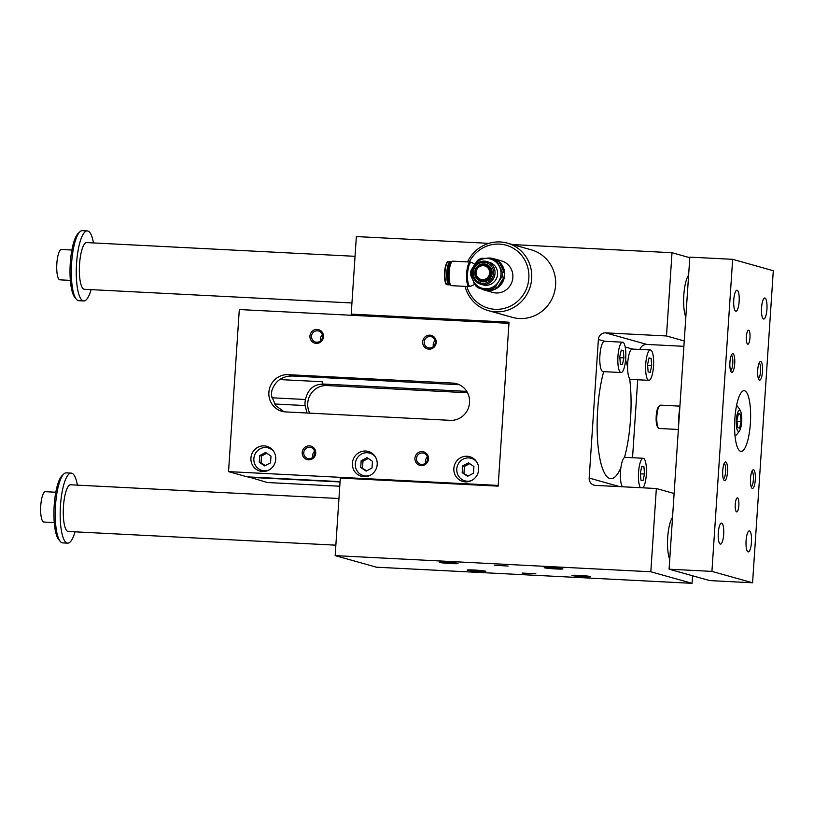 <?xml version="1.0" encoding="UTF-8"?>
<svg xmlns="http://www.w3.org/2000/svg" width="814" height="814" viewBox="0 0 814 814"><rect width="100%" height="100%" fill="white"/><g stroke="black" fill="none" stroke-linecap="round" stroke-linejoin="round"><path stroke-width="1.22" d="M488.858 243.345L356.359 236.569L351.2 314.123L509.035 322.191L498.148 486.141L340.313 478.072L335.164 555.616L650.824 571.764L656.349 488.512L595.472 485.398A7.011 6.756 105.7 0 1 589.173 478.062L598.382 339.499A7.011 6.756 105.7 0 1 605.606 332.855L666.483 335.968L684.248 340.954M639.916 349.45A7.011 6.756 105.7 0 1 646.845 344.424L683.892 346.326M474.114 265.415L471.011 270.553A16.361 15.771 105.7 0 0 470.696 275.213L473.107 280.555A15.191 14.652 -74.3 0 0 485.297 288.777L479.609 288.522A16.361 15.771 105.7 0 1 475.864 285.999L473.107 280.555A15.191 14.652 -74.3 0 1 474.114 265.415L477.564 260.378A16.361 15.771 105.7 0 1 481.623 258.252L487.311 258.496A15.191 14.652 -74.3 0 0 474.114 265.415M485.297 288.777A15.191 14.652 -74.3 0 0 498.494 281.858L501.943 276.811A16.361 15.771 105.7 0 0 502.248 272.151L497.089 261.375A16.361 15.771 105.7 0 0 493.335 258.852L487.311 258.496A15.191 14.652 -74.3 0 1 499.501 266.717A15.191 14.652 -74.3 0 1 498.494 281.858L495.39 286.996A16.361 15.771 105.7 0 1 491.33 289.123L485.297 288.777M482.743 283.313A10.521 10.144 105.7 0 1 475 267.145A10.521 10.144 105.7 0 1 492.572 268.04A10.521 10.144 105.7 0 1 482.743 283.313M491.33 289.123L493.376 289.692L487.688 289.448L479.609 288.522M485.744 258.425A16.361 15.771 105.7 0 1 493.294 258.598L501.516 260.907A16.361 15.771 105.7 0 1 512.667 279.212A16.361 15.771 105.7 0 1 496.011 292.969A16.361 15.771 105.7 0 1 492.674 292.419L484.452 290.11A16.361 15.771 105.7 0 1 481.827 289.112M493.294 258.598A16.361 15.771 105.7 0 1 504.446 276.902A16.361 15.771 105.7 0 1 487.79 290.659A16.361 15.771 105.7 0 1 484.452 290.11M473.412 281.196A9.605 2.493 92.9 0 0 474.908 284.178M482.468 280.219A7.55 7.275 105.7 0 1 476.912 268.62A7.55 7.275 105.7 0 1 489.529 269.261A7.55 7.275 105.7 0 1 482.468 280.219M482.366 279.65A7.011 6.756 105.7 0 1 477.208 268.874A7.011 6.756 105.7 0 1 488.919 269.465A7.011 6.756 105.7 0 1 482.366 279.65M450.315 265.059A8.415 2.188 92.9 0 0 448.148 273.209A8.415 2.188 92.9 0 0 449.481 281.542M451.322 262.495A10.989 2.849 92.9 0 0 447.547 271.988A10.989 2.849 92.9 0 0 449.593 284.269A10.989 2.849 92.9 0 0 450.213 284.188M453.062 261.192A12.271 3.185 92.9 0 0 452.879 261.162A12.271 3.185 92.9 0 0 449.074 273.25A12.271 3.185 92.9 0 0 451.628 285.673L469.139 286.569A12.271 3.185 92.9 0 1 466.595 274.155A12.271 3.185 92.9 0 1 470.4 262.057L452.879 261.162M469.302 261.996A32.723 31.553 105.7 0 1 518.915 252.482A32.723 31.553 105.7 0 1 513.827 304.202A32.723 31.553 105.7 0 1 466.9 286.457M625.579 360.134A64.286 16.677 -87.1 0 1 627.574 366.89A15.191 3.938 92.9 0 0 629.66 378.642A15.191 3.938 92.9 0 0 630.809 379.416L648.85 380.331A15.191 3.938 -87.1 0 1 645.695 364.957A15.191 3.938 -87.1 0 1 650.406 349.979A15.191 3.938 -87.1 0 1 650.63 350.02A15.191 3.938 -87.1 0 1 653.54 365.801A15.191 3.938 -87.1 0 1 648.85 380.331M629.66 378.642A64.286 16.677 -87.1 0 1 629.446 431.003A64.286 16.677 -87.1 0 1 624.419 457.58A15.191 3.938 92.9 0 0 620.879 467.755A64.286 16.677 -87.1 0 1 610.815 478.683A64.286 16.677 -87.1 0 1 597.578 440.293A64.286 16.677 -87.1 0 1 603.703 371.652M625.406 457.387A15.191 3.938 92.9 0 0 625.172 457.346A15.191 3.938 92.9 0 0 624.419 457.58M632.539 457.722L637.708 379.762M351.2 314.123L356.176 315.517M335.164 555.616L376.404 567.195L692.063 583.333L692.561 575.783M685.826 317.185A23.372 6.064 -87.1 0 1 683.801 295.167A23.372 6.064 -87.1 0 1 688.624 275.071M672.537 517.266A23.372 6.064 92.9 0 0 667.714 537.362A23.372 6.064 92.9 0 0 669.739 559.381M467.511 261.904A35.063 33.801 105.7 0 1 507.336 243.121L531.247 249.827A35.063 33.801 105.7 0 1 554.324 292.725A35.063 33.801 105.7 0 1 512.301 317.348L488.4 310.643A35.063 33.801 105.7 0 1 465.069 286.365M666.483 335.968L672.008 252.716L512.464 244.556M604.802 341.3A15.191 3.938 92.9 0 0 604.568 341.259A15.191 3.938 92.9 0 0 599.857 356.237A15.191 3.938 92.9 0 0 603.021 371.611L621.062 372.537A15.191 3.938 -87.1 0 1 617.897 357.163A15.191 3.938 -87.1 0 1 622.608 342.185A15.191 3.938 -87.1 0 1 622.842 342.226A15.191 3.938 -87.1 0 1 625.742 358.007A15.191 3.938 -87.1 0 1 621.062 372.537M620.879 467.755A15.191 3.938 92.9 0 0 622.354 486.772M656.349 488.512L674.114 493.498M632.6 349.094A15.191 3.938 92.9 0 0 632.366 349.064A15.191 3.938 92.9 0 0 627.574 366.89M650.824 571.764L692.063 583.333M439.672 562.443A9.351 0.529 -176.2 0 0 450.142 563.522A9.351 0.529 -176.2 0 0 458.007 563.491A9.351 0.529 -176.2 0 0 448.718 562.372A9.351 0.529 -176.2 0 0 439.377 562.25A9.351 0.529 -176.2 0 0 439.672 562.443M544.515 567.806A9.351 0.529 -176.2 0 0 554.975 568.884A9.351 0.529 -176.2 0 0 562.85 568.854A9.351 0.529 -176.2 0 0 553.561 567.734A9.351 0.529 -176.2 0 0 544.22 567.612A9.351 0.529 -176.2 0 0 544.515 567.806M467.46 570.238A9.351 0.529 3.8 0 1 467.165 570.044A9.351 0.529 3.8 0 1 476.516 570.166A9.351 0.529 3.8 0 1 485.795 571.286A9.351 0.529 3.8 0 1 477.93 571.316A9.351 0.529 3.8 0 1 467.46 570.238M572.303 575.6A9.351 0.529 3.8 0 1 572.008 575.406A9.351 0.529 3.8 0 1 581.359 575.529A9.351 0.529 3.8 0 1 590.638 576.648A9.351 0.529 3.8 0 1 582.773 576.678A9.351 0.529 3.8 0 1 572.303 575.6M494.342 565.231L508.109 566.045L494.342 565.231M522.14 573.036L535.897 573.839L522.14 573.036M640.394 487.688A15.191 3.938 -87.1 0 1 638.685 470.685A15.191 3.938 -87.1 0 1 643.213 458.272A15.191 3.938 -87.1 0 1 643.436 458.313A15.191 3.938 -87.1 0 1 646.438 471.53A15.191 3.938 -87.1 0 1 643.009 487.83M274.46 403.988L305.067 405.555L307.051 413.013M305.067 405.555A18.702 18.03 105.7 0 1 305.026 402.513A18.702 18.03 105.7 0 1 305.474 399.501C307.845 389.631 313.4 384.523 322.141 384.198L323.26 384.259L322.283 383.984A56.339 14.621 92.9 0 0 322.222 381.735L279.741 379.568M467.521 392.745L326.994 385.561A18.702 18.03 -74.3 0 0 307.723 403.266A18.702 18.03 -74.3 0 0 309.737 413.156M322.568 336.772A5.749 5.545 -74.3 0 0 311.691 334.992A5.749 5.545 -74.3 0 0 315.476 342.022A5.749 5.545 -74.3 0 0 322.568 336.772M478.652 469.698A12.861 12.393 105.7 0 1 462.779 481.44A12.861 12.393 105.7 0 1 454.324 465.71A12.861 12.393 105.7 0 1 478.652 469.698M472.334 457.753A12.861 12.393 -74.3 0 0 469.515 457.977M463.278 480.219A12.861 12.393 -74.3 0 0 465.557 481.878M248.738 476.943L267.389 482.529L339.774 486.223M284.137 411.772L275.773 405.718L271.601 396.164A18.702 18.03 105.7 0 1 271.561 393.121A18.702 18.03 105.7 0 1 271.998 390.11C275.559 380.576 282.56 375.875 292.999 376.027L457.448 384.656A56.339 14.621 -87.1 0 1 457.478 384.432M469.536 402.635A18.702 18.03 105.7 0 1 450.264 420.339L285.673 411.925A18.702 18.03 105.7 0 1 281.858 411.294A18.702 18.03 105.7 0 1 268.874 392.368A18.702 18.03 105.7 0 1 288.146 374.664L452.737 383.079A18.702 18.03 105.7 0 1 456.552 383.699A18.702 18.03 105.7 0 1 469.536 402.635M458.923 384.554L457.448 384.656M322.283 383.984L466.737 391.371M377.197 464.509A12.861 12.393 105.7 0 1 361.324 476.251A12.861 12.393 105.7 0 1 352.859 460.521A12.861 12.393 105.7 0 1 377.197 464.509M370.869 452.564A12.861 12.393 -74.3 0 0 368.05 452.788M361.813 475.03A12.861 12.393 -74.3 0 0 364.102 476.689M275.732 459.32A12.861 12.393 105.7 0 1 259.859 471.062A12.861 12.393 105.7 0 1 251.404 455.331A12.861 12.393 105.7 0 1 275.732 459.32M269.403 447.374A12.861 12.393 -74.3 0 0 266.595 447.598M260.358 469.841A12.861 12.393 -74.3 0 0 262.637 471.499M340.079 481.613L247.222 476.862L228.541 471.621L239.306 309.544L508.954 323.331M340.059 481.959L248.708 477.289M228.541 471.621L498.188 485.419M315.73 453.184A7.011 6.756 105.7 0 1 305.189 458.72A7.011 6.756 105.7 0 1 305.993 446.611A7.011 6.756 105.7 0 1 315.73 453.184M428.469 458.954A7.011 6.756 105.7 0 1 417.918 464.479A7.011 6.756 105.7 0 1 418.722 452.381A7.011 6.756 105.7 0 1 428.469 458.954M436.202 342.511A7.011 6.756 105.7 0 1 425.651 348.036A7.011 6.756 105.7 0 1 426.455 335.938A7.011 6.756 105.7 0 1 436.202 342.511M323.463 336.742A7.011 6.756 105.7 0 1 312.922 342.277A7.011 6.756 105.7 0 1 313.726 330.179A7.011 6.756 105.7 0 1 323.463 336.742M651.129 358.465L651.699 365.74L650.203 372.436L648.127 371.856L647.557 364.58L649.053 357.885L651.129 358.465L648.951 358.353M651.699 365.74L647.629 365.527M643.935 466.748L644.505 474.033L643.009 480.728L640.933 480.148L640.364 472.863L641.859 466.168L643.935 466.748L641.758 466.636M644.505 474.033L640.435 473.819M507.336 243.121A35.063 33.801 105.7 0 1 530.423 286.009A35.063 33.801 105.7 0 1 488.4 310.643M266.778 453.276L261.508 456.043L261.06 462.759L265.272 465.598M672.008 252.716L689.784 257.702M314.835 453.215A5.749 5.545 -74.3 0 0 303.958 451.434A5.749 5.545 -74.3 0 0 307.743 458.465A5.749 5.545 -74.3 0 0 314.835 453.215M471.418 480.626A11.691 11.264 105.7 0 1 456.776 468.986A11.691 11.264 105.7 0 1 476.678 461.864M467.602 476.292L462.189 472.639L462.637 465.913L468.498 462.84L473.911 466.493L473.463 473.219L467.602 476.292M462.189 472.639L468.192 475.976M462.637 465.913L464.428 466.422L463.98 473.138M469.698 463.654L464.428 466.422M369.953 475.437A11.691 11.264 105.7 0 1 355.311 463.797A11.691 11.264 105.7 0 1 375.213 456.674M366.137 471.103L360.724 467.45L361.172 460.724L367.033 457.651L372.446 461.304L371.998 468.03L366.137 471.103M360.724 467.45L366.727 470.787M361.172 460.724L362.963 461.233L362.525 467.948M368.243 458.465L362.963 461.233M268.488 470.248A11.691 11.264 105.7 0 1 253.856 458.608A11.691 11.264 105.7 0 1 273.758 451.485M264.682 465.913L259.269 462.26L259.717 455.535L265.578 452.462L270.991 456.115L270.543 462.84L264.682 465.913M259.269 462.26L261.06 462.759M259.717 455.535L261.508 456.043M451.353 262.454L451.139 262.2A11.569 3.002 92.9 0 0 450.356 261.732A11.569 3.002 92.9 0 0 446.784 272.802A11.569 3.002 92.9 0 0 449.002 284.819A11.569 3.002 92.9 0 0 449.175 284.849A11.569 3.002 92.9 0 0 450 284.462L450.234 284.239M470.584 262.088A12.271 3.185 92.9 0 0 470.4 262.057L471.764 262.525A12.027 3.124 92.9 0 0 471.682 262.474A12.027 3.124 92.9 0 0 471.469 262.383A12.027 3.124 92.9 0 0 467.541 274.623A12.027 3.124 92.9 0 0 470.461 286.284A12.027 3.124 92.9 0 0 470.553 286.243L469.139 286.569M482.702 280.799A8.059 7.764 105.7 0 1 480.118 265.476A8.059 7.764 105.7 0 1 490.913 271.255A8.059 7.764 105.7 0 1 482.702 280.799M482.956 284.564A11.691 11.264 105.7 0 1 472.883 269.872A11.691 11.264 105.7 0 1 494.861 274.735A11.691 11.264 105.7 0 1 482.956 284.564M480.575 284.167L483.15 284.89A11.691 11.264 -74.3 0 0 497.425 275.458A11.691 11.264 -74.3 0 0 489.458 262.383L486.894 261.66M493.376 289.692A16.361 15.771 -74.3 0 0 497.435 287.566L503.988 277.391A16.361 15.771 -74.3 0 0 504.293 272.731L499.135 261.945A16.361 15.771 -74.3 0 0 495.38 259.422L493.335 258.852M499.135 261.945L497.089 261.375M504.293 272.731L502.248 272.151M503.988 277.391L501.943 276.811M497.435 287.566L495.39 286.996M491.422 289.621A15.659 15.1 105.7 0 1 487.657 289.906A15.659 15.1 105.7 0 1 483.964 289.235M500.122 263.838A15.659 15.1 105.7 0 1 503.551 271.011M503.042 279.029A15.659 15.1 105.7 0 1 498.595 285.928M619.759 356.776L621.265 350.081L623.331 350.661L623.9 357.946L622.405 364.641L620.339 364.062L619.759 356.776M623.331 350.661L621.153 350.549M623.9 357.946L619.841 357.733M320.685 340.73A5.749 5.545 105.7 0 1 322.354 334.768M433.414 346.499A5.749 5.545 105.7 0 1 435.093 340.537M435.307 342.541A5.749 5.545 -74.3 0 0 424.42 340.761A5.749 5.545 -74.3 0 0 428.205 347.792A5.749 5.545 -74.3 0 0 435.307 342.541M425.681 462.942A5.749 5.545 105.7 0 1 427.36 456.969M427.574 458.974A5.749 5.545 -74.3 0 0 416.687 457.193A5.749 5.545 -74.3 0 0 420.472 464.234A5.749 5.545 -74.3 0 0 427.574 458.974M312.952 457.173A5.749 5.545 105.7 0 1 314.621 451.21M75.02 531.827A35.063 9.096 -87.1 0 1 67.643 543.152L62.688 542.897A35.063 9.096 -87.1 0 1 60.307 541.493L58.73 539.601A33.191 8.608 -87.1 0 1 54.192 505.413A33.191 8.608 -87.1 0 1 61.996 475.742L63.767 474.023A35.063 9.096 -87.1 0 1 66.27 472.863L71.225 473.117A35.063 9.096 -87.1 0 1 71.754 473.209A35.063 9.096 -87.1 0 1 77.401 485.134M711.924 571.387L669.088 569.19L709.737 580.596L752.574 582.783L773.3 270.726L732.651 259.32L711.924 571.387L752.574 582.783M61.732 249.532A15.191 3.938 92.9 0 0 61.498 249.491A15.191 3.938 92.9 0 0 56.787 264.469A15.191 3.938 92.9 0 0 59.951 279.843L70.34 280.382M91.107 289.631A35.063 9.096 -87.1 0 1 83.73 300.956L78.775 300.702A35.063 9.096 -87.1 0 1 76.394 299.298L74.817 297.405A33.191 8.608 -87.1 0 1 70.279 263.217A33.191 8.608 -87.1 0 1 78.083 233.547L79.853 231.827A35.063 9.096 -87.1 0 1 82.356 230.667L87.312 230.922A35.063 9.096 -87.1 0 1 87.841 231.003A35.063 9.096 -87.1 0 1 93.488 242.938M76.394 299.298A35.063 9.096 -87.1 0 1 71.601 263.166A35.063 9.096 -87.1 0 1 79.853 231.827M83.73 300.956A35.063 9.096 -87.1 0 1 76.557 263.421A35.063 9.096 -87.1 0 1 87.312 230.922M351.943 302.971L84.33 289.285A23.372 6.064 -87.1 0 1 83.974 289.224A23.372 6.064 -87.1 0 1 79.507 264.947A23.372 6.064 -87.1 0 1 86.722 242.592L355.046 256.318M338.96 498.514L70.635 484.788A23.372 6.064 92.9 0 0 63.38 507.824A23.372 6.064 92.9 0 0 68.244 531.481L335.856 545.166M67.643 543.152A35.063 9.096 -87.1 0 1 60.47 505.616A35.063 9.096 -87.1 0 1 71.225 473.117M60.307 541.493A35.063 9.096 -87.1 0 1 55.515 505.372A35.063 9.096 -87.1 0 1 63.767 474.023M740.506 414.173L738.44 413.593L736.935 420.289L737.504 427.564L739.58 428.144L741.076 421.449L740.506 414.173L738.329 414.061M741.076 421.449L737.016 421.245M739.702 410.388A10.521 2.727 92.9 0 0 736.232 422.975A10.521 2.727 92.9 0 0 739.814 430.209A10.521 2.727 92.9 0 0 741.737 421.011A10.521 2.727 92.9 0 0 740.76 411.66A10.521 2.727 92.9 0 0 739.702 410.388M660.642 405.179A11.691 3.032 92.9 0 0 660.469 405.148A11.691 3.032 92.9 0 0 659.625 405.535A11.691 3.032 92.9 0 0 656.837 416.666A11.691 3.032 92.9 0 0 658.475 428.022A11.691 3.032 92.9 0 0 659.269 428.5L678.367 429.477M659.625 405.535L658.75 406.389A10.755 2.788 92.9 0 0 656.176 416.636A10.755 2.788 92.9 0 0 657.692 427.085L658.475 428.022M678.673 424.949A24.542 6.37 -87.1 0 1 679.802 407.977M732.651 259.32L689.814 257.132L669.088 569.19M744.627 390.781A30.393 7.886 -87.1 0 1 750.437 422.344A30.393 7.886 -87.1 0 1 741.066 451.404A30.393 7.886 -87.1 0 1 734.737 420.655A30.393 7.886 -87.1 0 1 744.169 390.7A30.393 7.886 -87.1 0 1 744.627 390.781M724.501 480.616A9.351 2.422 -87.1 0 1 724.012 480.26A9.351 2.422 -87.1 0 1 722.7 471.174A9.351 2.422 -87.1 0 1 724.928 462.271A9.351 2.422 -87.1 0 1 727.584 470.431A9.351 2.422 -87.1 0 1 724.501 480.616M723.371 478.968A7.774 2.015 92.9 0 0 725.579 471.784A7.774 2.015 92.9 0 0 724.155 463.502M732.936 353.693A9.351 2.422 92.9 0 0 732.122 353.978A9.351 2.422 92.9 0 0 729.893 362.891A9.351 2.422 92.9 0 0 731.206 371.978A9.351 2.422 92.9 0 0 734.625 364.672A9.351 2.422 92.9 0 0 732.936 353.693M730.555 370.675A7.774 2.015 92.9 0 0 732.773 363.492A7.774 2.015 92.9 0 0 731.348 355.209M752.299 488.41A9.351 2.422 92.9 0 0 755.372 478.225A9.351 2.422 92.9 0 0 752.726 470.075A9.351 2.422 92.9 0 0 750.488 478.978A9.351 2.422 92.9 0 0 751.8 488.064A9.351 2.422 92.9 0 0 752.299 488.41M751.159 486.762A7.774 2.015 92.9 0 0 753.377 479.578A7.774 2.015 92.9 0 0 751.953 471.296M760.724 361.497A9.351 2.422 -87.1 0 1 762.423 372.466A9.351 2.422 -87.1 0 1 758.994 379.772A9.351 2.422 -87.1 0 1 757.681 370.685A9.351 2.422 -87.1 0 1 759.92 361.782A9.351 2.422 -87.1 0 1 760.724 361.497M758.353 378.469A7.774 2.015 92.9 0 0 760.571 371.286A7.774 2.015 92.9 0 0 759.147 363.003M736.578 511.874A7.011 1.821 92.9 0 0 736.69 511.894A7.011 1.821 92.9 0 0 738.868 504.985A7.011 1.821 92.9 0 0 737.403 497.883A7.011 1.821 92.9 0 0 735.235 504.599A7.011 1.821 92.9 0 0 736.578 511.874M748.646 330.23A7.011 1.821 -87.1 0 1 749.989 337.515A7.011 1.821 -87.1 0 1 747.822 344.22A7.011 1.821 -87.1 0 1 746.367 337.128A7.011 1.821 -87.1 0 1 748.544 330.209A7.011 1.821 -87.1 0 1 748.646 330.23M721.682 523.117A10.521 2.727 -87.1 0 1 723.697 534.045A10.521 2.727 -87.1 0 1 720.451 544.098A10.521 2.727 -87.1 0 1 718.253 533.455A10.521 2.727 -87.1 0 1 721.519 523.087A10.521 2.727 -87.1 0 1 721.682 523.117M735.754 311.192A10.521 2.727 92.9 0 0 735.917 311.223A10.521 2.727 92.9 0 0 739.173 300.854A10.521 2.727 92.9 0 0 736.985 290.211A10.521 2.727 92.9 0 0 733.74 300.264A10.521 2.727 92.9 0 0 735.754 311.192M749.47 530.911A10.521 2.727 92.9 0 0 749.318 530.891A10.521 2.727 92.9 0 0 746.051 541.259A10.521 2.727 92.9 0 0 748.239 551.902A10.521 2.727 92.9 0 0 751.485 541.839A10.521 2.727 92.9 0 0 749.47 530.911M763.552 318.996A10.521 2.727 -87.1 0 1 761.538 308.068A10.521 2.727 -87.1 0 1 764.784 298.005A10.521 2.727 -87.1 0 1 766.971 308.648A10.521 2.727 -87.1 0 1 763.705 319.017A10.521 2.727 -87.1 0 1 763.552 318.996M45.645 491.727A15.191 3.938 92.9 0 0 45.411 491.697A15.191 3.938 92.9 0 0 40.7 506.664A15.191 3.938 92.9 0 0 43.864 522.039L54.253 522.578M605.606 332.855L646.845 344.424M482.844 281.776A8.974 8.659 105.7 0 1 476.231 267.979A8.974 8.659 105.7 0 1 491.229 268.742A8.974 8.659 105.7 0 1 482.844 281.776M589.173 478.062L619.729 486.64M625.223 347.029L632.478 349.064M598.382 339.499L604.69 341.269M326.994 385.561L322.141 384.198M288.146 374.664L292.999 376.027M452.737 383.079L457.59 384.442M271.835 397.781L305.474 399.501M447.181 284.727A11.569 3.002 92.9 0 0 447.364 284.758L447.069 284.707C447.171 284.473 443.874 286.345 444.841 269.597C446.072 263.461 447.303 260.816 448.545 261.64A11.569 3.002 92.9 0 0 444.973 272.71A11.569 3.002 92.9 0 0 447.181 284.727M447.435 262.342A10.989 2.849 92.9 0 0 444.546 273.026A10.989 2.849 92.9 0 0 446.337 283.944M643.213 458.272L625.172 457.346M650.406 349.979L632.366 349.064M464.896 480.82L468.07 481.715M471.204 458.313L474.389 459.198M363.431 475.63L366.605 476.526M369.749 453.123L372.924 454.009M261.966 470.441L265.15 471.337M268.284 447.934L271.459 448.819M450.356 261.732L448.545 261.64M449.175 284.849L447.364 284.758M474.857 264.275L471.682 262.474M474.979 284.31L470.461 286.284M622.608 342.185L604.568 341.259M61.498 249.491L71.886 250.03M735.042 436.07A21.195 21.195 0 0 0 739.814 430.209M740.76 411.66A21.195 21.195 0 0 0 736.609 405.352M679.924 406.145L660.469 405.148M45.411 491.697L55.8 492.226"/></g></svg>
